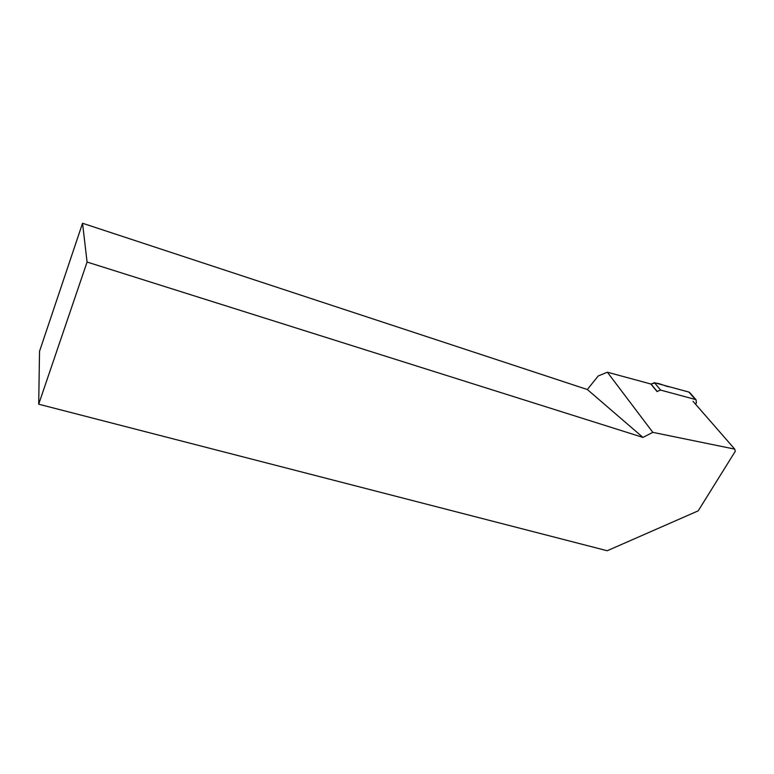 <?xml version="1.0" encoding="UTF-8"?>
<svg xmlns="http://www.w3.org/2000/svg" width="774" height="774" viewBox="0 0 774 774"><rect width="100%" height="100%" fill="white"/><g stroke="black" fill="none" stroke-linecap="round" stroke-linejoin="round"><path stroke-width="1.16" d="M695.545 404.173L696.368 402.993L696.078 399.79L695.4 399.481L660.58 390.077L657.174 391.47L651.108 384.098L654.475 382.714L688.879 392.06L690.137 393.047L689.373 392.263M695.4 399.481L688.879 392.06L670.013 386.942C663.753 386.39 657.213 380.876 651.021 384.223L651.108 384.098M642.952 437.407L587.331 389.516L598.215 375.971L607.377 372.217L652.821 432.356L734.739 449.123L735.3 451.261L698.206 510.84L607.213 550.74L38.7 404.202L87.075 262.047L642.952 437.407L652.821 432.356M657.078 391.605L650.837 383.991L607.377 372.217M87.075 262.047L82.547 223.26L39.532 351.319L38.7 404.202M587.331 389.516L82.547 223.26M693.011 401.28L734.739 449.123M654.475 382.714L660.58 390.077M696.078 399.79L689.557 392.379"/></g></svg>
